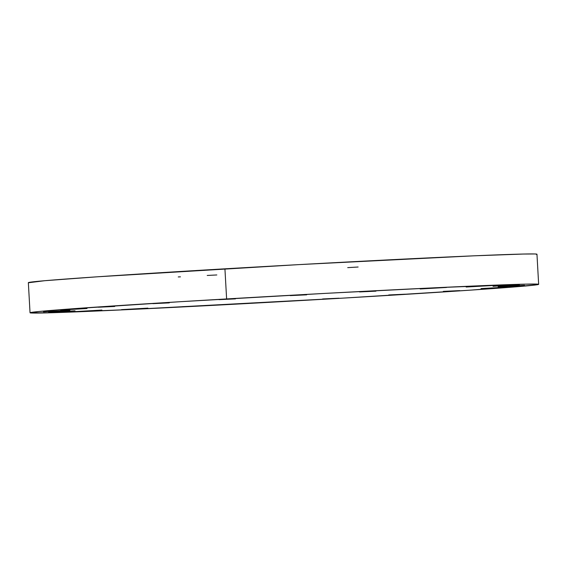 <?xml version="1.0" encoding="UTF-8"?>
<svg xmlns="http://www.w3.org/2000/svg" width="567" height="567" viewBox="0 0 567 567"><rect width="100%" height="100%" fill="white"/><g stroke="black" fill="none" stroke-linecap="round" stroke-linejoin="round"><path stroke-width="0.85" d="M198.528 305.918L182.099 306.683L198.528 305.918M147.902 308.129L121.48 309.639L147.902 308.129M101.897 310.071L75.482 311.581L101.897 310.071M75.021 310.815L48.599 312.325L75.021 310.815M69.89 310.277L43.468 311.793L69.89 310.277M87.013 308.526L60.591 310.036L87.013 308.526M114.718 306.463L98.297 307.229L114.718 306.463M169.306 302.884L152.884 303.65L169.306 302.884M235.44 298.88L219.018 299.645L235.44 298.88M306.648 294.84L290.219 295.605L306.648 294.84M375.949 291.162L359.528 291.927L375.949 291.162M446.562 287.462L420.147 288.972L446.562 287.462M492.567 285.52L466.145 287.03L492.567 285.52M519.45 284.776L493.028 286.285L519.45 284.776M524.574 285.307L498.159 286.817L524.574 285.307M507.451 287.065L481.036 288.575L507.451 287.065M459.752 290.609L443.33 291.381L459.752 290.609M405.164 294.195L388.742 294.96L405.164 294.195M267.83 302.239L251.408 303.005L267.83 302.239M339.031 298.199L322.609 298.965L339.031 298.199M538.65 284.336L536.963 254.229A254.703 2.92 176.8 0 0 224.929 268.822L226.616 298.937A254.703 2.92 -3.2 0 1 538.65 284.336A254.703 2.92 -3.2 0 1 342.071 298.178L129.51 309.532L52.696 312.715L30.171 312.864L38.705 311.531L68.394 309.086L179.406 301.757L325.784 293.352L439.17 287.582L525.162 284.152L538.515 284.251L535.248 285.01L469.937 290.184L342.071 298.178A254.703 2.92 -3.2 0 1 30.037 312.771A254.703 2.92 -3.2 0 1 226.616 298.937L224.929 268.822A254.703 2.92 176.8 0 0 28.35 282.664L30.037 312.771M28.485 282.749L44.658 280.715L97.063 276.816L299.312 264.591L473.87 255.823L523.476 254.044L534.794 253.966L536.829 254.136L536.417 254.448M358.131 267.014L347.713 267.638M216.821 274.952L207.21 275.456M180.434 276.838L178.244 276.944"/></g></svg>
